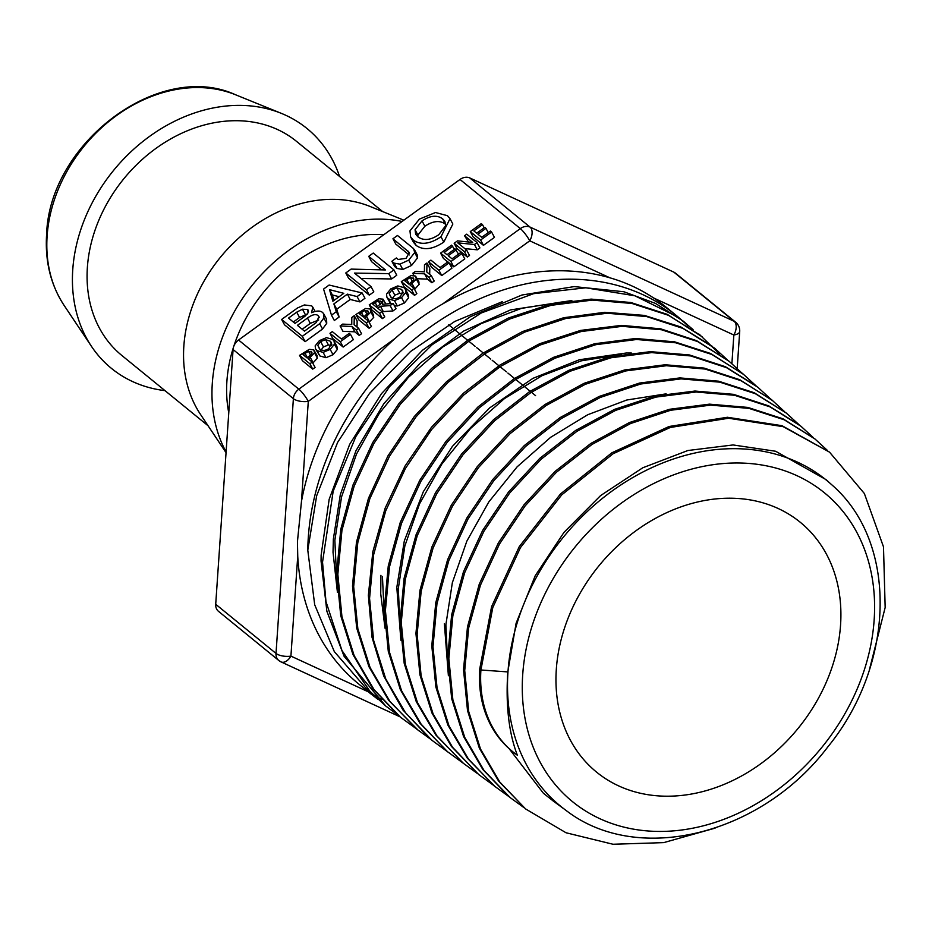 <?xml version="1.0" encoding="UTF-8"?>
<svg xmlns="http://www.w3.org/2000/svg" width="932" height="932" viewBox="0 0 932 932"><rect width="100%" height="100%" fill="white"/><g stroke="black" fill="none" stroke-linecap="round" stroke-linejoin="round"><path stroke-width="1.4" d="M215.711 604.274L233.082 349.523L293.382 398.675A11.056 4.427 3.9 0 0 308.294 401.366A11.056 2.109 -125.9 0 0 298.846 389.168A11.056 8.819 129.2 0 0 293.382 398.675L276.012 653.425L215.711 604.274A11.056 8.819 129.2 0 0 218.484 611.322L278.773 660.473A11.056 11.056 0 0 0 281.126 661.941A11.056 6.536 -65.2 0 0 290.924 656.116A11.056 4.427 -176.1 0 1 276.012 653.425A11.056 8.819 129.2 0 0 278.773 660.473M238.557 340.017L460.012 179.468L520.312 228.608A11.056 2.109 54.1 0 1 529.749 240.817A11.056 6.536 -65.2 0 0 530.052 227.093A11.056 8.819 129.2 0 0 520.312 228.608L298.846 389.168L238.557 340.017A11.056 8.819 129.2 0 0 233.082 349.523M469.763 177.942L673.848 272.144L734.148 321.284A11.056 6.536 114.8 0 1 733.845 335.007A11.056 4.427 3.9 0 0 739.705 331.547A11.056 11.056 0 0 0 735.663 322.227A11.056 8.819 129.2 0 0 734.148 321.284L530.052 227.093L469.763 177.942A11.056 8.819 129.2 0 0 460.012 179.468M735.663 322.227L675.362 273.088A11.056 8.819 129.2 0 0 673.848 272.144M228.771 412.853A138.157 110.186 -50.8 0 1 226.907 381.165A138.157 110.186 -50.8 0 1 233.524 347.1M233.734 346.459A138.157 110.186 -50.8 0 1 383.739 234.759M164.987 390.636A154.735 123.408 -50.8 0 1 91.476 346.366A154.735 123.408 -50.8 0 1 72.754 269.709A154.735 123.408 -50.8 0 1 281.382 113.378A154.735 123.408 -50.8 0 1 339.563 176.463M509.07 748.594L543.391 793.249L553.666 801.345M831.542 484.593A210.329 167.748 129.2 0 0 632.921 477.475A210.329 167.748 129.2 0 0 507.963 672.042A210.329 167.748 129.2 0 0 565.992 810.374C637.663 866.003 761.561 834.746 827.861 746.858C895.501 664.143 898.32 541.935 831.542 484.593L826.055 479.63L775.645 451.263L733.088 444.948L687.863 450.517L642.765 467.782L600.592 495.591L564 532.358L535.201 575.778L516.107 623.263L507.8 671.914C505.633 705.081 508.814 732.843 517.353 755.223A128.511 102.497 129.2 0 1 513.031 751.938A128.511 102.497 129.2 0 1 480.912 669.992L492.783 607.582L520.452 547.608L561.716 494.892L613.081 453.756L670.283 427.473L728.603 418.247L783.206 426.67L829.527 452.148L864.36 493.506L883.489 546.839L885.167 607.501L869.276 670.259M447.768 665.308L445.869 624.778L452.346 582.698L466.839 541.143L488.799 501.952L517.144 466.815L550.614 437.318L587.743 414.728L626.817 400.003L666.112 393.852M444.378 623.636L448.397 675.723M400.224 629.706L398.302 588.558L404.861 545.931L419.54 503.851L441.78 464.148L470.462 428.545L504.375 398.651L541.97 375.713L581.545 360.777L621.364 354.475M631.337 353.03L626.246 353.007L579.401 359.74L532.918 378.357L489.684 407.878L452.358 446.416L423.326 491.7L404.313 540.933L396.811 587.405L400.877 640.237M384.392 617.823L382.435 576.489M380.932 575.335L380.722 593.777L385.021 628.203M336.802 581.964L334.856 540.269L341.555 496.884L356.513 454.035L379.138 413.633L408.356 377.402L442.875 346.949L481.157 323.614L521.454 308.375L561.984 301.968M571.852 300.523L510.468 309.925L463.53 331.105L420.39 362.967L383.809 403.707L355.966 450.75L340.32 494.624L333.353 539.115L333.027 552.268L337.431 592.391M556.311 669.374A161.178 128.558 -50.8 0 1 636.23 530.564A161.178 128.558 -50.8 0 1 778.488 508.651A161.178 128.558 -50.8 0 1 798.072 728.428A161.178 128.558 -50.8 0 1 578.854 753.557A161.178 128.558 -50.8 0 1 556.311 669.374M280.287 661.417A11.056 6.536 -65.2 0 0 281.126 661.941L399.933 716.778M377.81 699.245L370.948 693.944L334.332 651.631L314.701 604.763L307.781 550.16A243.159 193.926 -50.8 0 1 442.84 318.523A243.159 193.926 -50.8 0 1 676.352 315.517L666.007 307.082A243.159 193.926 -50.8 0 0 653.682 298.007C640.237 289.095 625.652 282.361 609.912 277.818A243.159 193.926 -50.8 0 0 442.758 303.879C425.901 313.502 410.068 324.977 395.273 338.304A243.159 193.926 -50.8 0 0 301.467 501.428L297.436 541.702L297.739 556.055A243.159 193.926 -50.8 0 0 358.762 684.041L370.936 693.967M371.087 693.117L372.043 693.746M372.625 694.119L381.864 699.617M491.607 232.045L494.461 237.369L483.463 245.337L473.13 236.914L470.276 231.59L480.621 240.013L491.607 232.045L490.383 231.054L481.728 237.322L477.895 234.2L485.968 228.352L484.745 227.35L476.671 233.198L473.84 230.891L482.496 224.624L481.273 223.622L470.276 231.59M453.779 266.867L450.937 261.531L461.923 253.562L464.777 258.898L453.779 266.867L449.259 263.173M447.756 261.95L443.446 258.432L440.591 253.108L450.937 261.531M431.877 282.745L429.023 277.421L431.353 275.732L434.207 281.056L431.877 282.745L427.438 279.134L417.198 278.691M431.353 275.732L426.786 272.004L426.961 262.999L429.803 268.323L429.687 274.369M418.398 281.394L419.155 284.377L414.565 289.363M414.006 288.314L416.849 293.638L414.519 295.327L404.185 286.905L401.331 281.58L411.664 290.003L414.006 288.314L410.15 285.169L416.313 279.052L415.555 276.07L410.989 275.569L401.331 281.58M405.443 289.409L403.94 287.65L397.836 285.926L390.776 288.897L386.524 294.128L386.897 297.168L388.399 298.904L394.469 300.628L401.552 297.669L405.804 292.415L405.443 289.409L408.298 294.733L408.659 297.739L404.395 303.005L397.323 305.964L394.446 305.801M390.578 303.622L386.897 297.168M392.989 310.938L390.135 305.603L393.176 303.413L396.018 308.737L392.989 310.938L383.32 311.603L382.318 312.337M381.91 311.568L384.765 316.903L382.423 318.593L372.089 310.17L369.235 304.846L379.58 313.268L381.91 311.568L377.798 308.224L380.477 306.279L390.135 305.603M372.986 314.317L373.744 317.299L369.142 322.286M368.583 321.237L371.437 326.561L369.095 328.25L358.762 319.827L355.908 314.503L366.253 322.926L368.583 321.237L364.727 318.092L370.889 311.975L370.132 308.993L365.565 308.492L355.908 314.503M350.49 334.355L353.345 339.679L343.162 347.065L332.829 338.631L329.975 333.307L340.308 341.729L350.49 334.355L349.267 333.353L341.427 339.038L332.305 331.617L329.975 333.307M334.087 341.147L336.941 346.471L337.302 349.477L333.039 354.731L325.967 357.69L319.897 355.966L315.54 348.894L317.043 350.642L323.113 352.366L330.196 349.407L334.448 344.153L334.087 341.147L332.584 339.376L326.48 337.652L319.42 340.623L315.167 345.865L315.54 348.894M316.624 355.185L317.381 358.168L312.779 363.154M312.22 362.094L315.074 367.429L312.733 369.119L302.399 360.696L299.545 355.36L309.89 363.795L312.22 362.094L308.364 358.96L314.527 352.844L313.769 349.85L309.203 349.36L299.545 355.36M450.005 218.694L452.859 224.018L443.818 242.075C432.798 249.473 423.594 250.603 416.196 245.477L413.493 242.32L410.651 236.996L413.342 240.153C420.74 245.279 429.955 244.149 440.976 236.751L450.005 218.694L447.453 215.688L435.512 212.508L419.388 219.125L409.964 230.856L410.651 236.996M391.615 278.959L388.76 273.635L393.91 269.896L396.764 275.231L391.615 278.959L361.092 278.47M370.971 286.532L373.825 291.856L369.305 295.141L348.626 278.284L345.784 272.96L366.451 289.805L370.971 286.532L354.475 273.088L388.76 273.635M381.631 269.849L371.565 261.659L368.723 256.335L385.429 269.942L351.096 269.103L345.784 272.96M362.117 292.951L364.971 298.275L359.95 301.91L350.222 299.463L336.732 309.238L339.155 316.997L334.332 320.492L331.477 315.167L336.301 311.672L333.877 303.914L347.368 294.139L357.107 296.586L362.117 292.951L329.113 285.041L323.579 289.06L331.477 315.167M323.707 313.816L326.561 319.14L326.736 323.288L322.542 329.031L305.172 341.636L284.493 324.779L281.639 319.455L302.317 336.301L319.688 323.707L323.882 317.963L323.707 313.816L322.565 312.465C320.177 310.519 316.507 310.601 311.533 312.709L312.826 307.21L311.672 305.859L304.356 304.95L297.459 307.991L281.639 319.455M414.414 249.601L417.256 254.925L417.548 257.896L411.56 265.469L402.799 269.465L397.032 268.474L394.714 266.587L391.859 261.263L394.178 263.15L399.945 264.14L408.717 260.144L414.705 252.572L413.61 248.646L397.475 235.481L392.943 238.767L409.195 252.339L406.189 258.339L398.197 259.469L396.38 257.978L391.859 261.263M409.183 254.995L395.797 244.091L392.943 238.767M358.692 328.402L361.534 333.738L359.204 335.427L354.777 331.815L342.929 331.303L340.087 325.979L351.923 326.491L356.35 330.103L358.692 328.402L354.113 324.674L354.288 315.68L351.818 317.474L351.748 324.522L342.673 324.103L340.087 325.979M354.288 315.68L357.142 321.004L357.026 327.05M449.096 262.871L451.95 268.195L441.768 275.569L431.434 267.146L428.58 261.822L438.914 270.245L449.096 262.871L447.873 261.869L440.032 267.554L430.91 260.133L428.58 261.822M477.289 249.823L474.435 244.499L477.056 242.6L479.91 247.924L477.289 249.823L464.788 248.599M466.664 250.125L469.518 255.461L467.34 257.034L456.995 248.611L454.152 243.287L464.486 251.71L466.664 250.125L457.752 242.868L474.435 244.499M468.516 241.994L464.544 235.749L472.722 242.425L457.472 240.875L454.152 243.287M467.34 257.034L464.486 251.71M477.056 242.6L466.722 234.165L464.544 235.749M441.768 275.569L438.914 270.245M359.204 335.427L356.35 330.103M354.777 331.815L351.923 326.491M308.504 311.125L307.665 309.552L308.119 312.756L305.16 316.088L295.048 323.416L288.524 318.092L296.714 312.15L302.469 309.203L307.665 309.552L308.271 310.274M307.269 314.119L299.568 317.486L293.324 322.006M318.185 315.645L318.977 316.577L316.298 322.542L304.484 331.105L297.401 325.338L307.467 318.045C312.29 314.55 315.855 313.746 318.185 315.645L319.28 317.684M318.686 320.002L310.309 323.369L302.201 329.252M326.736 323.288L323.882 317.963M305.172 341.636L302.317 336.301M343.792 293.324L332.875 301.234L329.52 289.642L343.792 293.324M339.12 296.714L332.375 294.966L333.959 300.453M332.375 294.966L329.52 289.642M359.95 301.91L357.107 296.586M350.222 299.463L347.368 294.139M336.732 309.238L333.877 303.914M339.155 316.997L336.301 311.672M369.305 295.141L366.451 289.805M393.91 269.896L373.243 253.05L368.723 256.335M442.618 218.799L444.902 221.466L445.578 225.812L438.751 234.736C430.596 240.235 423.652 240.934 417.92 236.833L415.672 234.2L415.066 229.738L422.021 220.884C430.2 215.513 437.061 214.826 442.618 218.799L445.461 224.123C439.916 220.15 433.042 220.849 424.875 226.22L417.92 235.062L417.769 236.705M312.045 352.913L311.381 351.655L311.917 353.624L307.199 358.005L303.075 354.638L308.539 351.282L311.894 352.249M312.733 369.119L309.89 363.795M317.276 355.966L313.769 349.85M330.149 341.147L331.489 342.696L329.019 348.428C325.571 350.851 322.39 351.003 319.478 348.871L317.789 345.283L320.62 341.578L325.583 339.644L330.149 341.147L331.862 344.351M331.559 345.562L328.437 344.968L323.474 346.914L320.643 350.607M343.162 347.065L340.308 341.729M368.408 312.045L367.744 310.787L368.28 312.756L363.562 317.136L359.437 313.781L364.901 310.426L368.257 311.381M369.095 328.25L366.253 322.926M373.639 315.098L370.132 308.993M381.468 302.434L380.71 301.013L381.339 303.063L376.645 307.28L372.765 304.123L378.229 300.698L381.293 301.688M380.279 304.531L378.229 300.698M383.32 311.603L380.477 306.279M382.423 318.593L379.58 313.268M393.176 303.413L382.423 304.275L383.04 299.16L378.776 298.764L369.235 304.846M385.883 303.995L383.04 299.16M401.506 289.409L402.845 290.959L400.376 296.691C396.927 299.125 393.747 299.277 390.834 297.145L389.145 293.557L391.976 289.852L396.939 287.906L401.506 289.409L403.218 292.625M402.915 293.825L399.793 293.231L394.83 295.176L391.999 298.881M413.831 279.122L413.156 277.864L413.692 279.833L408.973 284.213L404.849 280.858L410.313 277.503L413.668 278.458M414.519 295.327L411.664 290.003M419.062 282.175L415.555 276.07M427.438 279.134L424.584 273.81L429.023 277.421M413.82 275.301L412.748 273.297L424.584 273.81M426.961 262.999L424.479 264.793L424.41 271.841L415.334 271.422L412.748 273.297M454.49 249.275L451.589 245.139L440.591 253.108M458.556 254.121L455.061 248.867L446.987 254.727L444.156 252.409L452.812 246.141M461.923 253.562L460.699 252.572L452.043 258.84L448.21 255.718L456.284 249.869M484.174 227.757L482.496 224.624M488.24 232.604L485.968 228.352M483.463 245.337L480.621 240.013M693.047 329.544L677.622 316.95L634.855 295.782L585.82 287.802L533.593 293.673L481.296 312.966L432.273 344.642L389.599 386.605L355.896 436.502L333.19 491.152L322.53 562.147L325.967 601.548L341.962 650.524L369.969 691.346L385.65 705.955L397.323 714.599M715.112 828.129L663.701 842.621L612.988 844.252L566.039 832.765L525.601 808.941L499.75 781.983L480.528 749.083L468.691 711.477L464.719 670.562L468.656 627.935L480.434 585.203L499.517 543.973L525.17 505.831L556.427 472.244L592.018 444.436L630.591 423.536L670.656 410.266L710.638 405.129L748.978 408.379L784.231 419.784L814.952 438.972L827.604 450.587M524.087 807.706L510.095 797.547L484.058 770.519L464.765 737.445L452.859 699.641L448.84 658.54L452.859 615.691L464.66 572.737L483.883 531.322L509.699 492.993L541.108 459.243L576.92 431.353L615.702 410.348L655.965 397.09L696.157 392.011L734.672 395.308L770.042 406.888L800.914 426.215L813.38 437.679M509.012 796.662L494.624 786.247L468.481 759.091L449.026 725.958L437.073 688.002L432.984 646.75L436.957 603.738L448.805 560.598L468.015 518.984L493.925 480.504L525.45 446.579L561.367 418.526L600.313 397.428L640.738 384.007L681.082 378.893L719.795 382.155L755.339 393.688L786.34 413.097L798.934 424.619M493.214 785.07L478.733 774.585L452.556 747.289L433.112 713.947L421.136 675.863L417.14 634.424L421.159 591.249L433.1 547.969L452.463 506.227L478.454 467.608L510.142 433.613L546.21 405.455L585.284 384.31L625.873 370.913L666.368 365.728L705.198 369.06L740.893 380.652L771.999 400.096L784.651 411.723M477.452 773.537L463.402 763.343L437.003 735.989L417.443 702.53L405.362 664.248L401.261 622.646L405.303 579.25L417.245 535.737L436.689 493.797L462.831 454.967L494.624 420.763L530.902 392.523L570.186 371.216L610.961 357.772L651.678 352.622L690.705 355.942L726.541 367.674L757.821 387.234L770.508 398.896M756.609 386.279L725.352 366.684L689.517 354.976L650.478 351.655L609.773 356.781L568.986 370.272L529.691 391.533L493.436 419.784L461.631 454L435.477 492.807L416.068 534.77L404.104 578.283L400.061 621.667L404.185 663.281L416.231 701.563L435.827 734.999L463.414 763.343L447.593 751.763L421.182 724.246L401.541 690.682L389.506 652.26L385.405 610.495L389.46 566.982L401.494 523.33L420.961 481.227L447.197 442.304L479.106 407.983L515.466 379.604L554.878 358.261L595.804 344.689L636.626 339.504L675.817 342.801L711.803 354.451L743.188 374.07L755.992 385.778M448.001 752.089L432.005 740.346L405.467 712.724L385.766 678.962L373.615 640.389L369.561 598.414L373.639 554.668L385.732 510.829L405.373 468.54L431.714 429.407L463.821 394.982L500.391 366.486L539.989 345.073L581.125 331.547L622.157 326.328L661.499 329.753L697.637 341.555L729.139 361.301L741.802 372.951M430.933 739.437L416.616 729.045L389.879 701.365L370.074 667.51L357.853 628.774L353.671 586.671L357.772 542.75L369.841 498.702L389.506 456.237L415.963 416.942L448.141 382.295L484.85 353.694L524.611 332.118L565.899 318.476L607.116 313.245L646.657 316.565L682.935 328.402L714.623 348.184L727.438 359.915M415.579 728.195L400.678 717.384L373.977 689.505L354.113 655.511L341.939 616.623L337.838 574.322L341.951 530.273L354.172 486.085L373.907 443.469L400.48 404.08L432.821 369.352L469.635 340.634L509.559 319.059L550.987 305.335L592.333 300.104L632.001 303.471L668.442 315.296L700.2 335.182L719.388 353.845M513.031 751.938L511.843 750.959A128.511 102.497 129.2 0 1 479.724 669.013L480.912 669.992L507.8 671.914M307.781 550.16L316.659 495.777L337.629 442.362L369.538 393.374L410.546 351.515L454.758 321.458L502.22 301.712M479.724 669.013L491.595 606.616L519.264 546.63L560.528 493.925L611.881 452.777L669.094 426.495L727.403 417.268L782.006 425.691L829.527 452.148M525.601 808.941L498.55 781.016L479.339 748.105L467.503 710.51L463.53 669.595L467.468 626.968L479.234 584.236L498.329 543.007L523.97 504.853L555.239 471.277L590.83 443.457L629.403 422.557L669.467 409.299L709.45 404.15L747.79 407.412L783.031 418.817L814.952 438.96M508.907 796.569L482.858 769.541L463.565 736.478L451.682 698.662L447.64 657.573L451.659 614.724L463.472 571.759L482.683 530.343L508.511 492.026L539.908 458.264L575.72 430.386L614.514 409.381L654.765 396.112L694.957 391.044L733.484 394.329L768.842 405.921L799.714 425.248M495.137 786.655L467.293 758.124L447.826 724.979L435.873 687.035L431.796 645.771L435.745 602.771L447.616 559.631L466.839 518.017L492.725 479.537L524.262 445.613L560.167 417.548L599.113 396.461L639.55 383.052L679.882 377.914L718.595 381.188L754.151 392.71L786.328 413.086M478.745 774.574L451.344 746.322L431.935 712.968L419.948 674.885L415.94 633.457L419.983 590.271L431.889 546.991L451.274 505.26L477.266 466.629L508.93 432.634L545.022 404.5L584.084 383.32L624.673 369.946L665.18 364.762L704.01 368.07L739.682 379.685L772.768 400.725M447.581 751.774L419.994 723.279L400.364 689.692L388.283 651.305L384.229 609.528L388.26 566.004L400.282 522.374L419.784 480.271L445.985 441.325L477.918 407.028L514.278 378.625L553.678 357.282L594.604 343.745L635.438 338.502L674.605 341.834L710.615 353.484L743.864 374.617M428.965 737.806L402.892 709.916L383.704 675.968L372.031 637.313L368.361 595.397L372.823 551.779L385.161 508.126L404.989 466.117L431.469 427.275L463.577 393.118L500.111 364.948L539.605 343.745L580.578 330.417L621.446 325.385L660.613 328.81L696.565 340.658L729.15 361.301M418.585 730.63L388.76 700.445L368.921 666.695L356.711 628.063L352.506 586.042L356.455 542.238L368.478 498.282L387.968 455.853L414.274 416.581L446.323 381.934L482.846 353.216L522.503 331.571L563.685 317.73L604.833 312.29L644.35 315.4L680.709 326.911L712.456 346.459M399.444 716.359L372.73 688.515L352.925 654.474L340.716 615.598L336.65 573.32L340.786 529.236L352.96 485.071L372.753 442.479L399.304 403.055L431.632 368.361L468.481 339.656L508.371 318.045L549.81 304.391L591.156 299.114L630.801 302.492L667.242 314.352L702.297 336.918M385.65 705.955L344.083 656.279L326.876 611.241L321.051 560.971L321.132 555.181L329.159 499.307L349.64 444.413L381.444 393.712L422.487 350.246L470.276 316.74L521.932 295.025L574.205 286.59L623.869 291.751L655.394 303.366L683.214 321.121M683.89 321.668L692.115 328.868M376.971 698.487L373.72 696.087A243.159 193.926 -50.8 0 0 376.959 698.464M676.352 315.517A243.159 193.926 -50.8 0 1 680.278 318.826M680.721 319.21A243.159 193.926 -50.8 0 1 687.909 325.955M226.103 451.973A154.735 123.408 -50.8 0 1 212.298 383.436A154.735 123.408 -50.8 0 1 402.1 221.455M226.057 452.672L200.555 414.507A138.157 110.186 -50.8 0 1 183.849 346.063A138.157 110.186 -50.8 0 1 370.12 206.485L403.847 220.185M208.069 425.749L121.906 355.523A138.157 110.186 -50.8 0 1 87.375 267.426A138.157 110.186 -50.8 0 1 167.096 141.023A138.157 110.186 -50.8 0 1 296.481 141.338L382.644 211.576M47.124 236.017A139.788 111.491 -50.8 0 1 235.598 94.784C159.675 59.788 49.221 142.887 46.6 234.515C44.911 261.298 50.724 284.889 64.028 305.277A139.788 111.491 -50.8 0 1 47.124 236.017M522.712 674.605A199.285 158.941 -50.8 0 1 797.046 475.728A199.285 158.941 -50.8 0 1 775.529 791.291A199.285 158.941 -50.8 0 1 522.712 674.605M301.467 501.428L308.294 401.366L395.273 338.304M368.326 691.835L290.924 656.116L297.739 556.055M653.682 298.007L733.845 335.007L731.9 363.608M442.758 303.879L529.749 240.817L609.912 277.818M417.548 257.896L414.705 252.572M411.56 265.469L408.717 260.144M402.799 269.465L399.945 264.14M397.032 268.474L394.178 263.15M409.498 253.597L408.239 251.221M299.568 317.486L296.714 312.15M305.312 314.527L302.469 309.203M310.309 323.369L307.467 318.045M322.542 329.031L319.688 323.707M417.92 235.062L415.066 229.738M424.875 226.22L422.021 220.884M443.818 242.075L440.976 236.751M416.196 245.477L413.342 240.153M307.455 357.806L305.009 353.24M310.694 355.325L308.539 351.282M317.381 358.168L314.527 352.844M313.199 362.851L310.344 357.527M319.874 349.174L317.789 345.283M323.474 346.914L320.62 341.578M328.437 344.968L325.583 339.644M337.302 349.477L334.448 344.153M333.039 354.731L330.196 349.407M325.967 357.69L323.113 352.366M319.897 355.966L317.043 350.642M363.818 316.95L361.371 312.371M367.057 314.457L364.901 310.426M373.744 317.299L370.889 311.975M369.561 321.983L366.707 316.659M377.39 306.745L375.083 302.434M391.23 297.448L389.145 293.557M394.83 295.176L391.976 289.852M399.793 293.231L396.939 287.906M408.659 297.739L405.804 292.415M404.395 303.005L401.552 297.669M397.323 305.964L394.469 300.628M390.904 303.587L388.399 298.904M409.241 284.027L406.795 279.449M412.468 281.534L410.313 277.503M419.155 284.377L416.313 279.052M414.973 289.06L412.13 283.736M64.028 305.277L91.476 346.366M235.598 94.784L281.382 113.378M565.992 810.374L552.443 800.448M737.189 368.396L739.705 331.547M315.121 311.486L312.826 307.21M493.424 785.28L494.624 786.247M770.822 399.117L772.022 400.084M742 373.08L743.2 374.058M415.404 728.102L416.592 729.069M699.035 334.18L700.223 335.147M535.585 395.646L531.368 392.209M530.168 391.23L523.528 385.813M522.013 384.59L515.711 379.44M514.511 378.474L507.87 373.056M506.379 371.845L500.065 366.695M498.888 365.74L492.189 360.276M490.71 359.065L484.442 353.962M483.23 352.972L476.555 347.531M475.064 346.308L468.773 341.194M467.596 340.238L460.909 334.786M459.418 333.563L453.768 328.949M452.218 327.691L448.723 324.849"/></g></svg>
